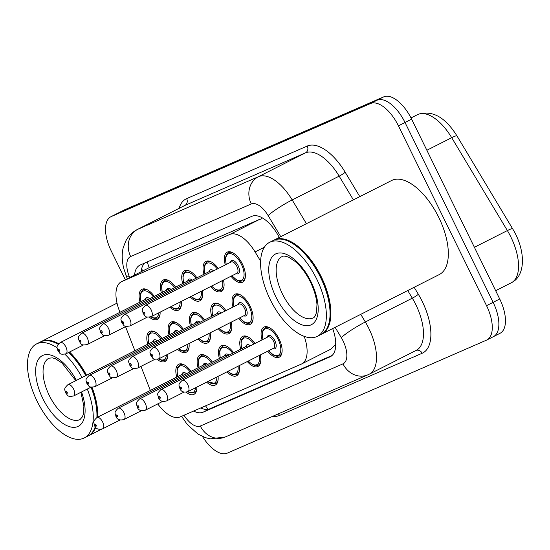 <?xml version="1.0" encoding="UTF-8"?>
<svg xmlns="http://www.w3.org/2000/svg" width="550" height="550" viewBox="0 0 550 550"><rect width="100%" height="100%" fill="white"/><g stroke="black" fill="none" stroke-linecap="round" stroke-linejoin="round"><path stroke-width="0.82" d="M161.356 292.813A16.871 8.126 63.1 0 1 163.309 280.005A16.871 8.126 63.1 0 1 175.608 287.1M182.669 283.525A16.871 8.126 63.1 0 1 184.621 270.71A16.871 8.126 63.1 0 1 196.921 277.812M203.981 274.23A16.871 8.126 63.1 0 1 205.941 261.422A16.871 8.126 63.1 0 1 218.24 268.517M225.301 264.942A16.871 8.126 63.1 0 1 227.253 252.134A16.871 8.126 63.1 0 1 242.337 263.924A16.871 8.126 63.1 0 1 242.502 282.226A16.871 8.126 63.1 0 1 231.014 276.224M140.037 302.108A16.871 8.126 63.1 0 1 141.996 289.293A16.871 8.126 63.1 0 1 154.296 296.388M169.056 334.943A16.871 8.126 63.1 0 1 171.016 322.128A16.871 8.126 63.1 0 1 183.315 329.23M190.376 325.648A16.871 8.126 63.1 0 1 192.328 312.84A16.871 8.126 63.1 0 1 204.627 319.935M211.688 316.36A16.871 8.126 63.1 0 1 213.641 303.552A16.871 8.126 63.1 0 1 225.94 310.647M233.001 307.065A16.871 8.126 63.1 0 1 234.96 294.257A16.871 8.126 63.1 0 1 250.044 306.054A16.871 8.126 63.1 0 1 250.209 324.356A16.871 8.126 63.1 0 1 238.721 318.354M147.744 344.231A16.871 8.126 63.1 0 1 149.696 331.423A16.871 8.126 63.1 0 1 161.996 338.518M198.076 367.778A16.871 8.126 63.1 0 1 200.035 354.97A16.871 8.126 63.1 0 1 212.334 362.065M219.395 358.483A16.871 8.126 63.1 0 1 221.347 345.675A16.871 8.126 63.1 0 1 233.647 352.77M240.708 349.195A16.871 8.126 63.1 0 1 242.66 336.387A16.871 8.126 63.1 0 1 254.959 343.482M262.02 339.907A16.871 8.126 63.1 0 1 263.979 327.092A16.871 8.126 63.1 0 1 279.063 338.889A16.871 8.126 63.1 0 1 279.228 357.191A16.871 8.126 63.1 0 1 267.74 351.189M176.763 377.066A16.871 8.126 63.1 0 1 178.716 364.258A16.871 8.126 63.1 0 1 191.015 371.353M140.972 366.376L149.999 389.62A31.632 15.235 -116.9 0 0 150.336 390.459M335.761 343.331A31.632 15.235 63.1 0 1 335.06 345.001L335.308 344.891A10.546 5.081 -116.9 0 0 335.768 344.63M261.429 217.387A31.632 27.706 66.4 0 0 262.006 218.804L259.531 219.409L151.484 266.509L121.378 281.751A31.632 15.235 -116.9 0 0 119.481 311.039L119.962 312.276M331.018 349.051L335.06 345.001M157.747 403.906A31.632 15.235 -116.9 0 0 180.104 416.941L301.297 364.114A31.632 15.235 -116.9 0 0 301.682 363.935A31.632 15.235 -116.9 0 0 304.219 336.373M125.544 326.652L134.901 350.742M260.638 261.209L255.076 251.934A31.632 15.235 -116.9 0 0 229.804 234.472L121.763 281.566A31.632 15.235 -116.9 0 0 121.378 281.751M181.335 301.4A16.871 8.126 63.1 0 1 178.558 310.097A16.871 8.126 63.1 0 1 169.895 307.196M202.448 290.702A16.871 8.126 63.1 0 1 199.87 300.809A16.871 8.126 63.1 0 1 190.197 296.911M223.486 280.039A16.871 8.126 63.1 0 1 221.189 291.514A16.871 8.126 63.1 0 1 210.574 286.584M160.126 312.146A16.871 8.126 63.1 0 1 157.245 319.392A16.871 8.126 63.1 0 1 149.421 317.219M189.042 343.523A16.871 8.126 63.1 0 1 186.264 352.227A16.871 8.126 63.1 0 1 177.602 349.319M210.155 332.826A16.871 8.126 63.1 0 1 207.577 342.932A16.871 8.126 63.1 0 1 197.904 339.034M231.192 322.169A16.871 8.126 63.1 0 1 228.889 333.644A16.871 8.126 63.1 0 1 218.281 328.714M167.833 354.269A16.871 8.126 63.1 0 1 164.945 361.515A16.871 8.126 63.1 0 1 157.128 359.342M218.061 376.358A16.871 8.126 63.1 0 1 215.284 385.062A16.871 8.126 63.1 0 1 206.621 382.161M239.174 365.661A16.871 8.126 63.1 0 1 236.596 375.774A16.871 8.126 63.1 0 1 226.923 371.869M260.212 355.004A16.871 8.126 63.1 0 1 257.909 366.479A16.871 8.126 63.1 0 1 247.301 361.549M196.852 387.104A16.871 8.126 63.1 0 1 193.964 394.35A16.871 8.126 63.1 0 1 186.147 392.178M125.331 279.744L111.258 251.013A31.632 15.235 63.1 0 1 110.949 216.707L117.542 213.366A31.632 15.235 63.1 0 1 117.927 213.18L377.128 100.189A31.632 15.235 63.1 0 1 405.027 122.492L493.13 302.328A31.632 15.235 63.1 0 1 493.439 336.634L500.033 333.293A31.632 15.235 63.1 0 0 499.723 298.987L411.62 119.151A31.632 15.235 63.1 0 0 383.721 96.855L124.52 209.839A31.632 15.235 63.1 0 0 124.135 210.024L117.542 213.366A31.632 15.235 63.1 0 1 117.927 213.18L377.128 100.189A31.632 15.235 63.1 0 1 405.027 122.492L493.13 302.328A31.632 15.235 63.1 0 1 493.439 336.634A31.632 15.235 63.1 0 1 493.054 336.82M193.607 411.056A31.632 15.235 -116.9 0 0 203.156 412.156L329.959 356.881A31.632 15.235 -116.9 0 0 330.344 356.696A31.632 15.235 -116.9 0 0 332.674 328.57M332.062 355.493L209.749 408.815A31.632 15.235 63.1 0 1 200.702 407.962M110.949 216.707A31.632 15.235 63.1 0 1 111.334 216.521L370.535 103.531A31.632 15.235 63.1 0 1 398.434 125.833L486.537 305.669A31.632 15.235 63.1 0 1 486.846 339.976A31.632 15.235 63.1 0 1 486.461 340.161L227.253 453.145A31.632 15.235 63.1 0 1 202.476 436.494M279.359 237.394L277.186 233.771A31.632 15.235 -116.9 0 0 251.914 216.308L140.236 264.99A31.632 15.235 -116.9 0 0 139.851 265.169A31.632 15.235 -116.9 0 0 134.544 275.076M141.137 271.734A31.632 15.235 63.1 0 1 144.726 263.031M92.036 387.248A52.718 25.396 63.1 0 1 97.728 417.113M95.734 427.343A52.718 25.396 63.1 0 1 88.736 435.676A52.718 25.396 63.1 0 1 88.316 435.875M91.224 387.124A52.188 25.142 63.1 0 1 96.965 417.498M91.018 387.159A52.718 25.396 63.1 0 1 96.903 417.533M95.274 426.772A52.718 25.396 63.1 0 1 87.911 436.088L84.198 437.972A52.718 25.396 63.1 0 1 37.063 401.108A52.718 25.396 63.1 0 1 36.547 343.922A52.718 25.396 63.1 0 1 57.159 347.861M87.306 389.036A52.718 25.396 63.1 0 1 84.198 437.972M64.914 354.228A52.718 25.396 63.1 0 1 82.026 377.534M36.547 343.922L40.26 342.045A52.718 25.396 63.1 0 1 56.636 343.475A52.718 25.396 63.1 0 1 58.19 344.314A52.188 25.142 63.1 0 0 57.117 343.722L56.636 343.475M68.709 352.433A52.718 25.396 63.1 0 1 85.731 375.657M68.839 352.364A52.188 25.142 63.1 0 1 85.917 375.561M40.672 341.846A52.718 25.396 63.1 0 1 41.078 341.626A52.718 25.396 63.1 0 1 58.678 343.709M69.527 352.014A52.718 25.396 63.1 0 1 86.556 375.237M273.769 240.233A52.718 25.396 63.1 0 1 274.182 240.02A52.718 25.396 63.1 0 1 321.317 276.884A52.718 25.396 63.1 0 1 321.832 334.063A52.718 25.396 63.1 0 1 321.42 334.262M274.182 240.02L391.621 180.51A52.718 25.396 63.1 0 1 438.756 217.374A52.718 25.396 63.1 0 1 439.271 274.56L321.832 334.063M289.981 241.993A52.188 25.142 63.1 0 1 290.221 242.117A52.188 25.142 63.1 0 1 320.671 277.193A52.188 25.142 63.1 0 1 329.629 319.887A52.188 25.142 63.1 0 1 329.581 320.155M269.644 242.316L273.357 240.433A52.718 25.396 63.1 0 1 289.733 241.869A52.718 25.396 63.1 0 1 320.492 277.296A52.718 25.396 63.1 0 1 329.539 320.43A52.718 25.396 63.1 0 1 321.007 334.482L317.302 336.359A52.718 25.396 63.1 0 1 270.167 299.496A52.718 25.396 63.1 0 1 269.644 242.316A52.718 25.396 63.1 0 1 316.786 279.18A52.718 25.396 63.1 0 1 317.302 336.359M205.562 405.845A31.632 27.706 66.4 0 0 208.086 409.317M147.345 261.889A31.632 27.706 66.4 0 0 149.229 267.637M335.308 344.891A31.632 27.706 66.4 0 0 335.734 345.737M151.484 266.509L121.763 281.566M259.531 219.409L229.804 234.472M264.378 247.218L255.076 251.934M418.426 114.208C432.554 110.096 445.397 117.329 456.954 135.912A10.546 1.347 149.1 0 0 451.694 137.686A42.171 20.316 -116.9 0 0 418 114.407L418.426 114.208A10.546 9.233 66.4 0 0 418 114.407L411.015 117.948M456.954 135.912L512.634 228.8A10.546 1.347 149.1 0 0 507.375 230.574L451.694 137.686L426.862 150.267M512.634 228.8C525.298 249.363 526.529 275.522 511.294 282.776A42.171 20.316 -116.9 0 0 507.375 230.574L474.396 247.287M499.723 298.987L486.537 305.669M124.52 209.839L111.334 216.521M383.721 96.855L370.535 103.531M411.62 119.151L398.434 125.833M209.749 408.815L203.156 412.156M184.009 415.236A21.086 10.161 -116.9 0 0 200.331 426.023L342.987 363.839A21.086 10.161 -116.9 0 0 343.035 340.842A21.086 10.161 -116.9 0 0 341.282 337.618L335.122 327.332M181.548 416.316L187.275 424.49L198.021 434.094L205.542 437.69L210.347 438.852L225.239 436.996A21.086 18.473 -113.6 0 1 200.331 426.023M360.759 314.339L365.337 321.977A42.171 20.316 63.1 0 1 368.844 328.426A42.171 20.316 63.1 0 1 369.256 374.172L416.233 350.371A42.171 20.316 -116.9 0 0 415.821 304.624A42.171 20.316 -116.9 0 0 412.314 298.176L407.736 290.538M414.15 287.286L418.33 294.264A5.273 0.674 -30.9 0 1 412.314 298.176L365.337 321.977A21.086 2.702 149.1 0 0 341.282 337.618M418.33 294.264A47.444 22.859 63.1 0 1 422.159 353.258L279.503 415.442A5.273 4.62 66.4 0 0 278.355 413.841M279.503 415.442A47.444 22.859 63.1 0 1 272.738 416.295M179.114 208.333A47.444 22.859 63.1 0 1 186.649 198.626L307.278 146.039A47.444 22.859 63.1 0 1 345.18 172.233L359.803 196.632M137.356 229.488A42.171 20.316 63.1 0 1 137.871 229.247L184.848 205.446A42.171 20.316 -116.9 0 0 184.333 205.686L137.356 229.488C132.309 232.107 128.453 235.957 125.785 241.024L123.358 247.294C122.458 250.167 121.158 257.331 123.654 268.159L127.256 278.768M280.775 236.679L268.132 215.586A21.086 10.161 -116.9 0 0 251.288 203.947L130.666 256.527A21.086 18.473 -113.6 0 1 137.871 229.247L258.5 176.667A42.171 20.316 63.1 0 1 292.188 199.946L339.164 176.144A42.171 20.316 -116.9 0 0 305.477 152.859L184.848 205.446A5.273 4.62 66.4 0 0 186.649 198.626M268.132 215.586A21.086 2.702 149.1 0 1 292.188 199.946L306.419 223.685M353.396 199.884L339.164 176.144A5.273 0.674 -30.9 0 0 345.18 172.233M251.288 203.947A21.086 18.473 -113.6 0 1 258.5 176.667L305.477 152.859A5.273 4.62 66.4 0 0 307.278 146.039M130.666 256.527A21.086 10.161 -116.9 0 0 129.147 276.176L129.676 277.544M422.159 353.258A5.273 4.62 66.4 0 0 416.047 350.46M129.147 276.176A21.086 3.713 158.8 0 1 125.971 275.454M225.239 436.996L367.895 374.811A21.086 18.473 -113.6 0 1 342.987 363.839M330.715 356.496L329.959 356.881M177.616 376.64L177.031 369.696L177.863 366.987L180.022 364.781A15.812 7.617 63.1 0 1 184.456 364.987M190.059 371.841A14.761 7.109 -116.9 0 0 179.994 365.998A14.761 7.109 -116.9 0 0 177.753 376.564M102.664 428.794C98.443 429.921 95.755 428.876 94.607 425.672C94.256 422.414 91.809 422.407 96.951 417.512A6.325 3.046 63.1 0 1 102.603 421.933A6.325 3.046 63.1 0 1 102.664 428.794L120.141 419.939M96.154 425.04A1.052 0.509 -116.9 0 0 95.226 424.291A1.052 0.509 -116.9 0 0 95.219 425.446A1.052 0.509 -116.9 0 0 96.154 426.188A1.052 0.509 -116.9 0 0 96.154 425.04M184.944 374.433A6.325 3.046 -116.9 0 0 182.662 374.082L96.951 417.512M196.776 389.297A15.812 7.617 63.1 0 1 194.315 392.996L196.013 392.136M181.851 374.488A7.377 3.554 63.1 0 1 186.429 373.677M187.77 391.703A14.761 7.109 -116.9 0 0 195.498 387.791M167.757 356.462A15.812 7.617 63.1 0 1 165.296 360.161L162.236 360.594L158.462 358.992M158.751 358.868A14.761 7.109 -116.9 0 0 166.478 354.956M152.831 341.653A7.377 3.554 63.1 0 1 157.41 340.842M155.925 341.598A6.325 3.046 -116.9 0 0 153.642 341.248L67.932 384.67A6.325 3.046 63.1 0 1 73.583 389.098A6.325 3.046 63.1 0 1 73.645 395.959C66.639 397.155 68.152 395.368 65.588 392.837C65.237 389.579 62.789 389.572 67.932 384.67M66.199 392.604A1.052 0.509 -116.9 0 0 67.134 393.353A1.052 0.509 -116.9 0 0 67.134 392.198A1.052 0.509 -116.9 0 0 66.206 391.456A1.052 0.509 -116.9 0 0 66.199 392.604M152.701 331.086L151.002 331.946A15.812 7.617 63.1 0 1 155.437 332.152M161.04 338.999A14.761 7.109 -116.9 0 0 150.975 333.163A14.761 7.109 -116.9 0 0 148.734 343.729M160.05 314.332A15.812 7.617 63.1 0 1 157.589 318.031L154.536 318.464L150.762 316.869M151.044 316.745A14.761 7.109 -116.9 0 0 158.771 312.833M145.124 299.53A7.377 3.554 63.1 0 1 149.71 298.712M148.218 299.468A6.325 3.046 -116.9 0 0 145.936 299.118L60.225 342.547A6.325 3.046 63.1 0 1 65.883 346.968A6.325 3.046 63.1 0 1 65.945 353.829C58.939 355.025 60.445 353.244 57.888 350.714C57.53 347.456 55.083 347.449 60.225 342.547M58.499 350.481A1.052 0.509 -116.9 0 0 59.427 351.223A1.052 0.509 -116.9 0 0 59.427 350.075A1.052 0.509 -116.9 0 0 58.499 349.332A1.052 0.509 -116.9 0 0 58.499 350.481M144.994 288.956L143.296 289.816A15.812 7.617 63.1 0 1 147.73 290.022M153.34 296.876A14.761 7.109 -116.9 0 0 143.268 291.032A14.761 7.109 -116.9 0 0 141.027 301.606M198.928 367.345L198.351 360.408L199.176 357.699L201.334 355.493A15.812 7.617 63.1 0 1 205.769 355.692M211.379 362.546A14.761 7.109 -116.9 0 0 201.307 356.703A14.761 7.109 -116.9 0 0 199.066 367.276M123.984 419.506C119.756 420.626 117.067 419.588 115.926 416.384C115.569 413.126 113.121 413.119 118.264 408.217A6.325 3.046 63.1 0 1 123.922 412.644A6.325 3.046 63.1 0 1 123.984 419.506L141.46 410.651M117.466 415.745A1.052 0.509 -116.9 0 0 116.538 415.002A1.052 0.509 -116.9 0 0 116.538 416.151A1.052 0.509 -116.9 0 0 117.466 416.893A1.052 0.509 -116.9 0 0 117.466 415.745M206.257 365.138A6.325 3.046 -116.9 0 0 203.974 364.788L118.264 408.217M218.089 380.009A15.812 7.617 63.1 0 1 215.627 383.707L217.326 382.841M203.163 365.2A7.377 3.554 63.1 0 1 207.749 364.389M207.824 381.549A14.761 7.109 -116.9 0 0 216.858 376.97M220.241 358.057L219.663 351.113L220.495 348.411L222.647 346.197A15.812 7.617 63.1 0 1 227.088 346.404M232.691 353.258A14.761 7.109 -116.9 0 0 222.619 347.414A14.761 7.109 -116.9 0 0 220.378 357.988M145.296 410.211C141.075 411.338 138.387 410.293 137.239 407.089C136.881 403.831 134.434 403.824 139.576 398.929A6.325 3.046 63.1 0 1 145.234 403.349A6.325 3.046 63.1 0 1 145.296 410.211L162.772 401.356M138.786 406.457A1.052 0.509 -116.9 0 0 137.851 405.714A1.052 0.509 -116.9 0 0 137.851 406.862A1.052 0.509 -116.9 0 0 138.779 407.605A1.052 0.509 -116.9 0 0 138.786 406.457M227.569 355.85A6.325 3.046 -116.9 0 0 225.287 355.499L139.576 398.929M239.401 370.714A15.812 7.617 63.1 0 1 236.94 374.413L238.645 373.553M224.476 355.912A7.377 3.554 63.1 0 1 229.061 355.094M228.023 371.312A14.761 7.109 -116.9 0 0 238.067 366.224M241.553 348.762L240.976 341.825L241.808 339.116L243.959 336.909A15.812 7.617 63.1 0 1 248.401 337.109M254.004 343.963A14.761 7.109 -116.9 0 0 243.939 338.126A14.761 7.109 -116.9 0 0 241.697 348.693M166.609 400.922C162.387 402.043 159.699 401.005 158.551 397.801C158.201 394.543 155.753 394.536 160.896 389.634A6.325 3.046 63.1 0 1 166.547 394.061A6.325 3.046 63.1 0 1 166.609 400.922L184.085 392.067M160.098 397.162A1.052 0.509 -116.9 0 0 159.17 396.419A1.052 0.509 -116.9 0 0 159.163 397.567A1.052 0.509 -116.9 0 0 160.098 398.31A1.052 0.509 -116.9 0 0 160.098 397.162M248.889 346.562A6.325 3.046 -116.9 0 0 246.599 346.204L160.896 389.634M260.721 361.426A15.812 7.617 63.1 0 1 258.259 365.124L259.957 364.258M245.795 346.617A7.377 3.554 63.1 0 1 250.374 345.806M248.332 361.02A14.761 7.109 -116.9 0 0 259.174 355.527M262.873 339.474L262.295 332.53L263.12 329.828L265.279 327.614A15.812 7.617 63.1 0 1 269.713 327.821M268.73 350.687A14.761 7.109 -116.9 0 0 279.434 354.365A14.761 7.109 -116.9 0 0 278.128 339.295A14.761 7.109 -116.9 0 0 266.592 328.591A14.761 7.109 -116.9 0 0 263.01 339.405M267.107 337.329A7.377 3.554 63.1 0 1 270.318 335.644A7.377 3.554 63.1 0 1 274.863 340.718A7.377 3.554 63.1 0 1 272.827 348.611M273.639 348.205A6.325 3.046 -116.9 0 0 273.577 341.337A6.325 3.046 -116.9 0 0 267.919 336.916L182.208 380.346A6.325 3.046 63.1 0 1 187.866 384.766A6.325 3.046 63.1 0 1 187.928 391.627L273.639 348.205M181.411 387.874A1.052 0.509 -116.9 0 0 180.482 387.131A1.052 0.509 -116.9 0 0 180.482 388.279A1.052 0.509 -116.9 0 0 181.411 389.022A1.052 0.509 -116.9 0 0 181.411 387.874M282.033 352.131A15.812 7.617 63.1 0 1 279.572 355.829L281.27 354.97M189.069 347.167A15.812 7.617 63.1 0 1 186.608 350.866L183.556 351.299L180.881 350.371L178.599 348.817M178.805 348.714A14.761 7.109 -116.9 0 0 187.839 344.135M174.144 332.365A7.377 3.554 63.1 0 1 178.729 331.554M177.238 332.303A6.325 3.046 -116.9 0 0 174.955 331.952L89.244 375.382A6.325 3.046 63.1 0 1 94.902 379.803A6.325 3.046 63.1 0 1 94.964 386.671C87.959 387.867 89.464 386.079 86.907 383.549C86.549 380.291 84.102 380.284 89.244 375.382M87.519 383.316A1.052 0.509 -116.9 0 0 88.447 384.058A1.052 0.509 -116.9 0 0 88.447 382.91A1.052 0.509 -116.9 0 0 87.519 382.168A1.052 0.509 -116.9 0 0 87.519 383.316M174.013 321.791L172.315 322.657A15.812 7.617 63.1 0 1 176.749 322.857M182.359 329.711A14.761 7.109 -116.9 0 0 172.287 323.868A14.761 7.109 -116.9 0 0 170.046 334.441M210.382 337.879A15.812 7.617 63.1 0 1 207.921 341.577L204.868 342.011L202.194 341.076L198.832 338.566M199.004 338.477A14.761 7.109 -116.9 0 0 209.048 333.389M195.456 323.07A7.377 3.554 63.1 0 1 200.042 322.259M198.55 323.015A6.325 3.046 -116.9 0 0 196.268 322.664L110.557 366.094A6.325 3.046 63.1 0 1 116.215 370.514A6.325 3.046 63.1 0 1 116.277 377.376C109.271 378.572 110.784 376.791 108.219 374.254C107.862 370.996 105.414 370.989 110.557 366.094M108.831 374.027A1.052 0.509 -116.9 0 0 109.759 374.77A1.052 0.509 -116.9 0 0 109.766 373.615A1.052 0.509 -116.9 0 0 108.831 372.873A1.052 0.509 -116.9 0 0 108.831 374.027M195.326 312.503L193.627 313.363A15.812 7.617 63.1 0 1 198.069 313.569M203.672 320.423A14.761 7.109 -116.9 0 0 193.6 314.579A14.761 7.109 -116.9 0 0 191.359 325.146M231.701 328.591A15.812 7.617 63.1 0 1 229.24 332.282L226.181 332.716L223.513 331.788L219.161 328.261M219.312 328.185A14.761 7.109 -116.9 0 0 230.154 322.692M216.776 313.782A7.377 3.554 63.1 0 1 221.354 312.971M219.869 313.72A6.325 3.046 -116.9 0 0 217.58 313.369L131.876 356.799A6.325 3.046 63.1 0 1 137.528 361.226A6.325 3.046 63.1 0 1 137.589 368.087C130.584 369.284 132.096 367.496 129.532 364.966C129.181 361.707 126.734 361.701 131.876 356.799M130.144 364.732A1.052 0.509 -116.9 0 0 131.079 365.475A1.052 0.509 -116.9 0 0 131.079 364.327A1.052 0.509 -116.9 0 0 130.151 363.584A1.052 0.509 -116.9 0 0 130.144 364.732M216.638 303.208L214.94 304.074A15.812 7.617 63.1 0 1 219.381 304.274M224.984 311.128A14.761 7.109 -116.9 0 0 214.919 305.284A14.761 7.109 -116.9 0 0 212.678 315.858M181.363 305.044A15.812 7.617 63.1 0 1 178.908 308.743L175.849 309.176L173.174 308.241L170.892 306.694M171.098 306.584A14.761 7.109 -116.9 0 0 180.132 302.005M166.437 290.235A7.377 3.554 63.1 0 1 171.022 289.424M169.537 290.18A6.325 3.046 -116.9 0 0 167.248 289.829L81.537 333.252A6.325 3.046 63.1 0 1 87.196 337.679A6.325 3.046 63.1 0 1 87.258 344.541C80.252 345.737 81.764 343.949 79.2 341.419C78.843 338.161 76.395 338.154 81.537 333.252M79.812 341.186A1.052 0.509 -116.9 0 0 80.74 341.935A1.052 0.509 -116.9 0 0 80.747 340.78A1.052 0.509 -116.9 0 0 79.812 340.038A1.052 0.509 -116.9 0 0 79.812 341.186M166.306 279.668L164.608 280.528A15.812 7.617 63.1 0 1 169.049 280.734M174.653 287.581A14.761 7.109 -116.9 0 0 164.581 281.744A14.761 7.109 -116.9 0 0 162.339 292.311M202.682 295.749A15.812 7.617 63.1 0 1 200.221 299.447L197.161 299.881L194.494 298.952L191.125 296.436M191.304 296.347A14.761 7.109 -116.9 0 0 201.348 291.259M187.756 280.947A7.377 3.554 63.1 0 1 192.335 280.136M190.85 280.885A6.325 3.046 -116.9 0 0 188.567 280.534L102.857 323.964A6.325 3.046 63.1 0 1 108.508 328.384A6.325 3.046 63.1 0 1 108.57 335.252C101.564 336.449 103.077 334.661 100.512 332.131C100.162 328.873 97.714 328.866 102.857 323.964M101.124 331.897A1.052 0.509 -116.9 0 0 102.059 332.64A1.052 0.509 -116.9 0 0 102.059 331.492A1.052 0.509 -116.9 0 0 101.131 330.749A1.052 0.509 -116.9 0 0 101.124 331.897M187.619 270.373L185.921 271.239A15.812 7.617 63.1 0 1 190.362 271.439M195.965 278.293A14.761 7.109 -116.9 0 0 185.9 272.449A14.761 7.109 -116.9 0 0 183.659 283.023M223.994 286.461A15.812 7.617 63.1 0 1 221.533 290.159L218.481 290.593L215.806 289.657L211.454 286.137M211.613 286.062A14.761 7.109 -116.9 0 0 222.447 280.569M209.069 271.652A7.377 3.554 63.1 0 1 213.654 270.841M212.163 271.597A6.325 3.046 -116.9 0 0 209.88 271.246L124.169 314.676A6.325 3.046 63.1 0 1 129.828 319.096A6.325 3.046 63.1 0 1 129.889 325.957C122.877 327.154 124.389 325.373 121.825 322.836C121.474 319.577 119.027 319.571 124.169 314.676M122.444 322.609A1.052 0.509 -116.9 0 0 123.372 323.352A1.052 0.509 -116.9 0 0 123.372 322.197A1.052 0.509 -116.9 0 0 122.444 321.454A1.052 0.509 -116.9 0 0 122.444 322.609M208.938 261.085L207.24 261.944A15.812 7.617 63.1 0 1 211.674 262.151M217.284 269.005A14.761 7.109 -116.9 0 0 207.212 263.161A14.761 7.109 -116.9 0 0 204.971 273.728M245.307 277.173A15.812 7.617 63.1 0 1 242.846 280.864L239.793 281.298L237.119 280.369L231.866 275.798M232.004 275.722A14.761 7.109 -116.9 0 0 242.708 279.4A14.761 7.109 -116.9 0 0 241.402 264.33A14.761 7.109 -116.9 0 0 229.866 253.626A14.761 7.109 -116.9 0 0 226.284 264.44M230.381 262.364A7.377 3.554 63.1 0 1 233.599 260.686A7.377 3.554 63.1 0 1 238.143 265.753A7.377 3.554 63.1 0 1 236.101 273.646M151.202 316.669L236.913 273.24A6.325 3.046 -116.9 0 0 236.851 266.379A6.325 3.046 -116.9 0 0 231.192 261.951L145.482 305.381A6.325 3.046 63.1 0 1 151.14 309.808A6.325 3.046 63.1 0 1 151.202 316.669C144.196 317.866 145.709 316.078 143.144 313.548C142.787 310.289 140.339 310.282 145.482 305.381M143.756 313.314A1.052 0.509 -116.9 0 0 144.684 314.057A1.052 0.509 -116.9 0 0 144.691 312.909A1.052 0.509 -116.9 0 0 143.756 312.166A1.052 0.509 -116.9 0 0 143.756 313.314M230.251 251.79L228.553 252.656A15.812 7.617 63.1 0 1 232.987 252.856M80.912 392.274L83.875 406.216L83.435 413.834L82.431 416.817L80.032 419.526A34.375 16.562 63.1 0 1 49.294 395.484A34.375 16.562 63.1 0 1 48.957 358.194L52.559 357.864L55.557 358.82L61.964 362.973L75.817 380.676M81.537 391.957A39.648 19.099 63.1 0 1 75.597 427.199A39.648 19.099 63.1 0 1 42.845 398.592A39.648 19.099 63.1 0 1 42.226 355.699A39.648 19.099 63.1 0 1 76.402 380.38M313.129 317.914A34.375 16.562 63.1 0 1 282.391 293.879A34.375 16.562 63.1 0 1 282.054 256.589C282.913 255.743 285.113 255.949 288.661 257.214L295.061 261.36C300.857 266.276 305.965 273.13 310.393 281.93C314.304 290.091 316.498 297.653 316.972 304.604L316.532 312.221C315.452 315.824 314.318 317.721 313.129 317.914M311.004 281.696A39.648 19.099 63.1 0 1 310.908 324.933A39.648 19.099 63.1 0 1 275.942 296.979A39.648 19.099 63.1 0 1 276.038 253.742A39.648 19.099 63.1 0 1 311.004 281.696M253.014 319.296A15.812 7.617 63.1 0 1 250.553 322.994L247.5 323.428L244.826 322.493L239.573 317.921M239.711 317.852A14.761 7.109 -116.9 0 0 250.415 321.53A14.761 7.109 -116.9 0 0 249.109 306.46A14.761 7.109 -116.9 0 0 237.572 295.756A14.761 7.109 -116.9 0 0 233.991 306.563M238.088 304.494A7.377 3.554 63.1 0 1 241.299 302.809A7.377 3.554 63.1 0 1 245.843 307.883A7.377 3.554 63.1 0 1 243.808 315.776M158.909 358.793L244.619 315.363A6.325 3.046 -116.9 0 0 244.558 308.502A6.325 3.046 -116.9 0 0 238.899 304.081L153.189 347.511A6.325 3.046 63.1 0 1 158.847 351.931A6.325 3.046 63.1 0 1 158.909 358.793C151.896 359.989 153.409 358.208 150.844 355.671C150.494 352.413 148.046 352.406 153.189 347.511M151.463 355.444A1.052 0.509 -116.9 0 0 152.391 356.187A1.052 0.509 -116.9 0 0 152.391 355.039A1.052 0.509 -116.9 0 0 151.463 354.289A1.052 0.509 -116.9 0 0 151.463 355.444M237.958 293.92L236.259 294.779A15.812 7.617 63.1 0 1 240.694 294.986M141.79 268.194L142.361 271.116M331.403 348.872L301.682 363.935M511.294 282.776L495.66 290.696M486.846 339.976L493.439 336.634M367.895 374.811L369.256 374.172M180.022 364.781L181.72 363.921M187.481 391.827L194.315 392.996M73.645 395.959L91.121 387.104M165.296 360.161L166.994 359.301M151.002 331.946L148.844 334.153L148.012 336.861L148.596 343.805M65.945 353.829L83.421 344.974M157.589 318.031L159.287 317.171M143.296 289.816L141.137 292.029L140.312 294.731L140.889 301.675M201.334 355.493L203.032 354.633M207.618 381.652L215.627 383.707M222.647 346.197L224.345 345.338M227.851 371.401L231.227 373.918L233.475 374.77L236.94 374.413M243.959 336.909L245.657 336.05M248.181 361.103L252.539 364.629L255.736 365.612L258.259 365.124M182.208 380.346C177.066 385.248 179.513 385.254 179.864 388.513C181.012 391.717 183.7 392.755 187.928 391.627M265.279 327.614L266.977 326.755M268.593 350.756L273.859 355.334L277.056 356.317L279.572 355.829M94.964 386.671L112.441 377.816M186.608 350.866L188.306 350.006M172.315 322.657L170.156 324.864L169.331 327.566L169.909 334.51M116.277 377.376L133.753 368.521M207.921 341.577L209.626 340.718M193.627 313.363L191.476 315.569L190.644 318.278L191.221 325.222M137.589 368.087L155.066 359.232M229.24 332.282L230.938 331.423M214.94 304.074L212.788 306.281L211.956 308.99L212.534 315.927M87.258 344.541L104.734 335.686M178.908 308.743L180.606 307.883M164.608 280.528L162.456 282.734L161.624 285.443L162.202 292.387M108.57 335.252L126.046 326.397M200.221 299.447L201.919 298.588M185.921 271.239L183.769 273.446L182.937 276.148L183.514 283.092M129.889 325.957L147.366 317.103M221.533 290.159L223.231 289.3M207.24 261.944L205.081 264.151L204.256 266.86L204.834 273.804M242.846 280.864L244.544 280.005M228.553 252.656L226.394 254.863L225.569 257.572L226.146 264.509M88.736 435.676L101.413 429.248M41.078 341.626L117.04 303.139M329.629 319.887L329.539 320.43M290.221 242.117L289.733 241.869M250.553 322.994L252.251 322.135M236.259 294.779L234.101 296.993L233.276 299.695L233.853 306.639"/></g></svg>
